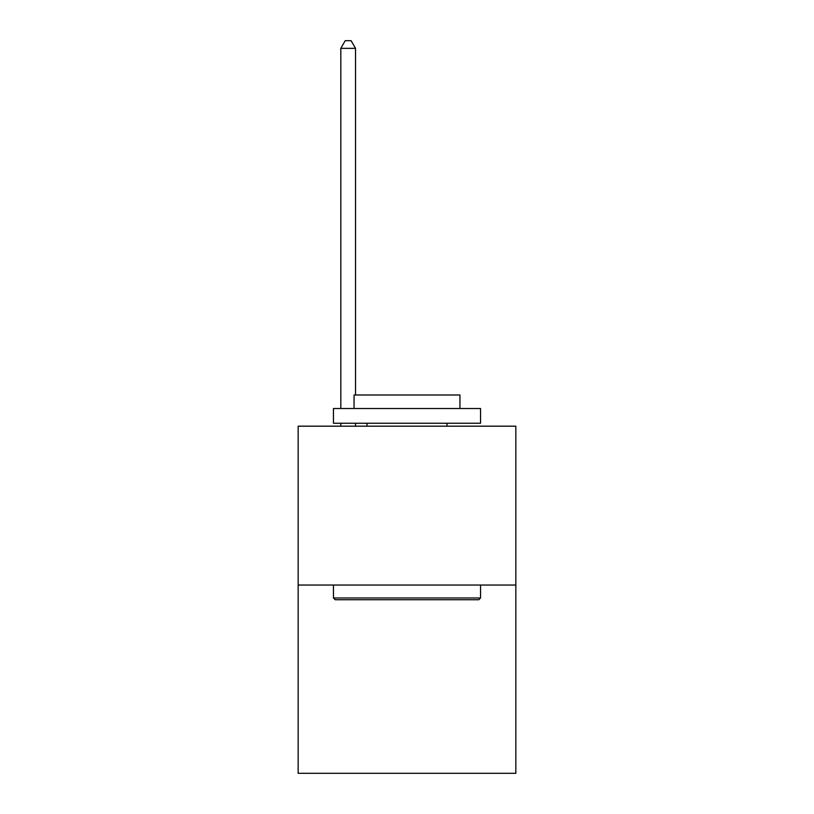 <?xml version="1.0" encoding="UTF-8"?>
<svg xmlns="http://www.w3.org/2000/svg" width="814" height="814" viewBox="0 0 814 814"><rect width="100%" height="100%" fill="white"/><g stroke="black" fill="none" stroke-linecap="round" stroke-linejoin="round"><path stroke-width="1.22" d="M515.842 585.032L515.842 426.18L298.158 426.18L298.158 773.3L515.842 773.3L515.842 585.032L298.158 585.032M478.774 599.735L335.226 599.735L333.455 597.975L480.545 597.975L478.774 599.735M333.455 408.526L480.545 408.526L480.545 423.239L333.455 423.239L333.455 408.526M459.951 408.526L459.951 394.994L354.049 394.994L354.049 408.526M333.455 585.032L333.455 597.975M480.545 585.032L480.545 597.975M366.992 423.239L366.992 426.18M447.008 423.239L447.008 426.18M355.525 394.994L355.525 48.352L340.812 48.352L340.812 408.526M340.812 423.239L340.812 426.18M355.525 423.239L355.525 426.18M340.812 48.352L345.228 40.7L351.109 40.7L355.525 48.352"/></g></svg>
